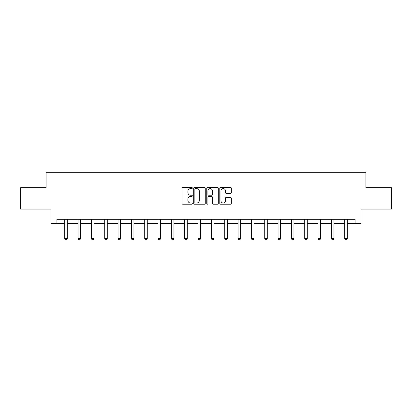 <?xml version="1.0" encoding="UTF-8"?>
<svg xmlns="http://www.w3.org/2000/svg" width="412" height="412" viewBox="0 0 412 412"><rect width="100%" height="100%" fill="white"/><g stroke="black" fill="none" stroke-linecap="round" stroke-linejoin="round"><path stroke-width="0.62" d="M192.322 188.016A0.587 0.587 0 0 0 191.734 187.429L182.82 187.429A0.839 0.839 0 0 0 181.986 188.269L181.986 203.368A0.839 0.839 0 0 0 182.82 204.208L191.734 204.208A0.587 0.587 0 0 0 192.322 203.621A0.587 0.587 0 0 0 191.734 203.034L190.581 203.034A2.683 2.683 0 0 1 187.898 200.35L187.898 199.094A2.683 2.683 0 0 1 190.581 196.406L191.734 196.406A0.587 0.587 0 0 0 192.322 195.818A0.587 0.587 0 0 0 191.734 195.231L190.581 195.231A2.683 2.683 0 0 1 187.898 192.548L187.898 191.286A2.683 2.683 0 0 1 190.581 188.603L191.734 188.603A0.587 0.587 0 0 0 192.322 188.016M230.519 193.346A0.839 0.839 0 0 0 231.359 192.507L231.359 188.269A0.839 0.839 0 0 0 230.519 187.429L220.621 187.429A0.839 0.839 0 0 0 219.781 188.269L219.781 203.368A0.839 0.839 0 0 0 220.621 204.208L230.519 204.208A0.839 0.839 0 0 0 231.359 203.368L231.359 198.254A0.839 0.839 0 0 0 230.519 197.415L226.281 197.415A0.839 0.839 0 0 0 225.446 198.254L225.446 200.793A2.245 2.245 0 0 1 223.201 203.034A2.245 2.245 0 0 1 220.956 200.793L220.956 190.849A2.245 2.245 0 0 1 223.201 188.603A2.245 2.245 0 0 1 225.446 190.849L225.446 192.507A0.839 0.839 0 0 0 226.281 193.346L230.519 193.346M56.928 223.598L56.928 219.328L355.072 219.328L355.072 223.598L361.056 223.598L361.056 209.069L391.4 209.069L391.4 187.697L365.928 187.697L365.928 172.314L46.072 172.314L46.072 187.697L20.6 187.697L20.6 209.069L50.944 209.069L50.944 223.598L64.705 223.598M205.264 188.269A0.839 0.839 0 0 0 204.429 187.429L194.526 187.429A0.839 0.839 0 0 0 193.686 188.269L193.686 203.368A0.839 0.839 0 0 0 194.526 204.208L204.429 204.208A0.839 0.839 0 0 0 205.264 203.368L205.264 188.269M207.571 187.429L217.474 187.429A0.839 0.839 0 0 1 218.314 188.269L218.314 203.368A0.839 0.839 0 0 1 217.474 204.208L213.236 204.208A0.839 0.839 0 0 1 212.396 203.368L212.396 197.245A0.839 0.839 0 0 0 211.557 196.406L208.75 196.406A0.839 0.839 0 0 0 207.911 197.245L207.911 203.621A0.587 0.587 0 0 1 207.324 204.208A0.587 0.587 0 0 1 206.736 203.621L206.736 188.269A0.839 0.839 0 0 1 207.571 187.429M67.269 223.598L78.043 223.598M80.603 223.598L91.376 223.598M93.941 223.598L104.71 223.598M107.275 223.598L118.043 223.598M120.608 223.598L131.376 223.598M133.941 223.598L144.715 223.598M147.28 223.598L158.048 223.598M160.613 223.598L171.382 223.598M173.946 223.598L184.715 223.598M187.28 223.598L198.048 223.598M200.613 223.598L211.387 223.598M213.952 223.598L224.72 223.598M227.285 223.598L238.054 223.598M240.618 223.598L251.387 223.598M253.952 223.598L264.72 223.598M267.285 223.598L278.059 223.598M280.623 223.598L291.392 223.598M293.957 223.598L304.726 223.598M307.29 223.598L318.059 223.598M320.624 223.598L331.397 223.598M333.957 223.598L344.731 223.598M347.295 223.598L355.072 223.598M195.448 188.603A0.587 0.587 0 0 0 194.861 189.19L194.861 202.447A0.587 0.587 0 0 0 195.448 203.034L196.668 203.034A2.683 2.683 0 0 0 199.351 200.35L199.351 191.286A2.683 2.683 0 0 0 196.668 188.603L195.448 188.603M212.396 190.89A2.245 2.245 0 0 0 210.151 188.645A2.245 2.245 0 0 0 207.911 190.89L207.911 194.392A0.839 0.839 0 0 0 208.75 195.231L211.557 195.231A0.839 0.839 0 0 0 212.396 194.392L212.396 190.89M67.367 219.328L67.31 219.514A0.855 0.855 0 0 0 67.269 219.771L67.269 238.574L66.631 239.686L65.348 239.686L64.705 238.574L64.705 219.771A0.855 0.855 0 0 0 64.669 219.514L64.607 219.328M64.705 238.574L67.269 238.574M80.706 219.328L80.644 219.514A0.855 0.855 0 0 0 80.603 219.771L80.603 238.574L79.964 239.686L78.682 239.686L78.043 238.574L78.043 219.771A0.855 0.855 0 0 0 78.002 219.514L77.94 219.328M78.043 238.574L80.603 238.574M94.039 219.328L93.977 219.514A0.855 0.855 0 0 0 93.941 219.771L93.941 238.574L93.297 239.686L92.015 239.686L91.376 238.574L91.376 219.771A0.855 0.855 0 0 0 91.335 219.514L91.273 219.328M91.376 238.574L93.941 238.574M107.372 219.328L107.316 219.514A0.855 0.855 0 0 0 107.275 219.771L107.275 238.574L106.631 239.686L105.348 239.686L104.71 238.574L104.71 219.771A0.855 0.855 0 0 0 104.669 219.514L104.612 219.328M104.71 238.574L107.275 238.574M120.706 219.328L120.649 219.514A0.855 0.855 0 0 0 120.608 219.771L120.608 238.574L119.969 239.686L118.687 239.686L118.043 238.574L118.043 219.771A0.855 0.855 0 0 0 118.002 219.514L117.945 219.328M118.043 238.574L120.608 238.574M134.044 219.328L133.982 219.514A0.855 0.855 0 0 0 133.941 219.771L133.941 238.574L133.303 239.686L132.02 239.686L131.376 238.574L131.376 219.771A0.855 0.855 0 0 0 131.34 219.514L131.279 219.328M131.376 238.574L133.941 238.574M147.378 219.328L147.316 219.514A0.855 0.855 0 0 0 147.28 219.771L147.28 238.574L146.636 239.686L145.354 239.686L144.715 238.574L144.715 219.771A0.855 0.855 0 0 0 144.674 219.514L144.612 219.328M144.715 238.574L147.28 238.574M160.711 219.328L160.654 219.514A0.855 0.855 0 0 0 160.613 219.771L160.613 238.574L159.969 239.686L158.687 239.686L158.048 238.574L158.048 219.771A0.855 0.855 0 0 0 158.007 219.514L157.951 219.328M158.048 238.574L160.613 238.574M174.044 219.328L173.988 219.514A0.855 0.855 0 0 0 173.946 219.771L173.946 238.574L173.303 239.686L172.02 239.686L171.382 238.574L171.382 219.771A0.855 0.855 0 0 0 171.34 219.514L171.284 219.328M171.382 238.574L173.946 238.574M187.378 219.328L187.321 219.514A0.855 0.855 0 0 0 187.28 219.771L187.28 238.574L186.641 239.686L185.359 239.686L184.715 238.574L184.715 219.771A0.855 0.855 0 0 0 184.674 219.514L184.617 219.328M184.715 238.574L187.28 238.574M200.716 219.328L200.654 219.514A0.855 0.855 0 0 0 200.613 219.771L200.613 238.574L199.975 239.686L198.692 239.686L198.048 238.574L198.048 219.771A0.855 0.855 0 0 0 198.012 219.514L197.951 219.328M198.048 238.574L200.613 238.574M214.049 219.328L213.988 219.514A0.855 0.855 0 0 0 213.952 219.771L213.952 238.574L213.308 239.686L212.025 239.686L211.387 238.574L211.387 219.771A0.855 0.855 0 0 0 211.346 219.514L211.284 219.328M211.387 238.574L213.952 238.574M227.383 219.328L227.326 219.514A0.855 0.855 0 0 0 227.285 219.771L227.285 238.574L226.641 239.686L225.359 239.686L224.72 238.574L224.72 219.771A0.855 0.855 0 0 0 224.679 219.514L224.622 219.328M224.72 238.574L227.285 238.574M240.716 219.328L240.66 219.514A0.855 0.855 0 0 0 240.618 219.771L240.618 238.574L239.98 239.686L238.697 239.686L238.054 238.574L238.054 219.771A0.855 0.855 0 0 0 238.012 219.514L237.956 219.328M238.054 238.574L240.618 238.574M254.05 219.328L253.993 219.514A0.855 0.855 0 0 0 253.952 219.771L253.952 238.574L253.313 239.686L252.031 239.686L251.387 238.574L251.387 219.771A0.855 0.855 0 0 0 251.346 219.514L251.289 219.328M251.387 238.574L253.952 238.574M267.388 219.328L267.326 219.514A0.855 0.855 0 0 0 267.285 219.771L267.285 238.574L266.646 239.686L265.364 239.686L264.72 238.574L264.72 219.771A0.855 0.855 0 0 0 264.684 219.514L264.622 219.328M264.72 238.574L267.285 238.574M280.721 219.328L280.66 219.514A0.855 0.855 0 0 0 280.623 219.771L280.623 238.574L279.98 239.686L278.697 239.686L278.059 238.574L278.059 219.771A0.855 0.855 0 0 0 278.018 219.514L277.956 219.328M278.059 238.574L280.623 238.574M294.055 219.328L293.998 219.514A0.855 0.855 0 0 0 293.957 219.771L293.957 238.574L293.313 239.686L292.031 239.686L291.392 238.574L291.392 219.771A0.855 0.855 0 0 0 291.351 219.514L291.294 219.328M291.392 238.574L293.957 238.574M307.388 219.328L307.331 219.514A0.855 0.855 0 0 0 307.29 219.771L307.29 238.574L306.652 239.686L305.369 239.686L304.726 238.574L304.726 219.771A0.855 0.855 0 0 0 304.684 219.514L304.628 219.328M304.726 238.574L307.29 238.574M320.727 219.328L320.665 219.514A0.855 0.855 0 0 0 320.624 219.771L320.624 238.574L319.985 239.686L318.703 239.686L318.059 238.574L318.059 219.771A0.855 0.855 0 0 0 318.023 219.514L317.961 219.328M318.059 238.574L320.624 238.574M334.06 219.328L333.998 219.514A0.855 0.855 0 0 0 333.957 219.771L333.957 238.574L333.318 239.686L332.036 239.686L331.397 238.574L331.397 219.771A0.855 0.855 0 0 0 331.356 219.514L331.294 219.328M331.397 238.574L333.957 238.574M347.393 219.328L347.331 219.514A0.855 0.855 0 0 0 347.295 219.771L347.295 238.574L346.652 239.686L345.369 239.686L344.731 238.574L344.731 219.771A0.855 0.855 0 0 0 344.69 219.514L344.633 219.328M344.731 238.574L347.295 238.574"/></g></svg>
